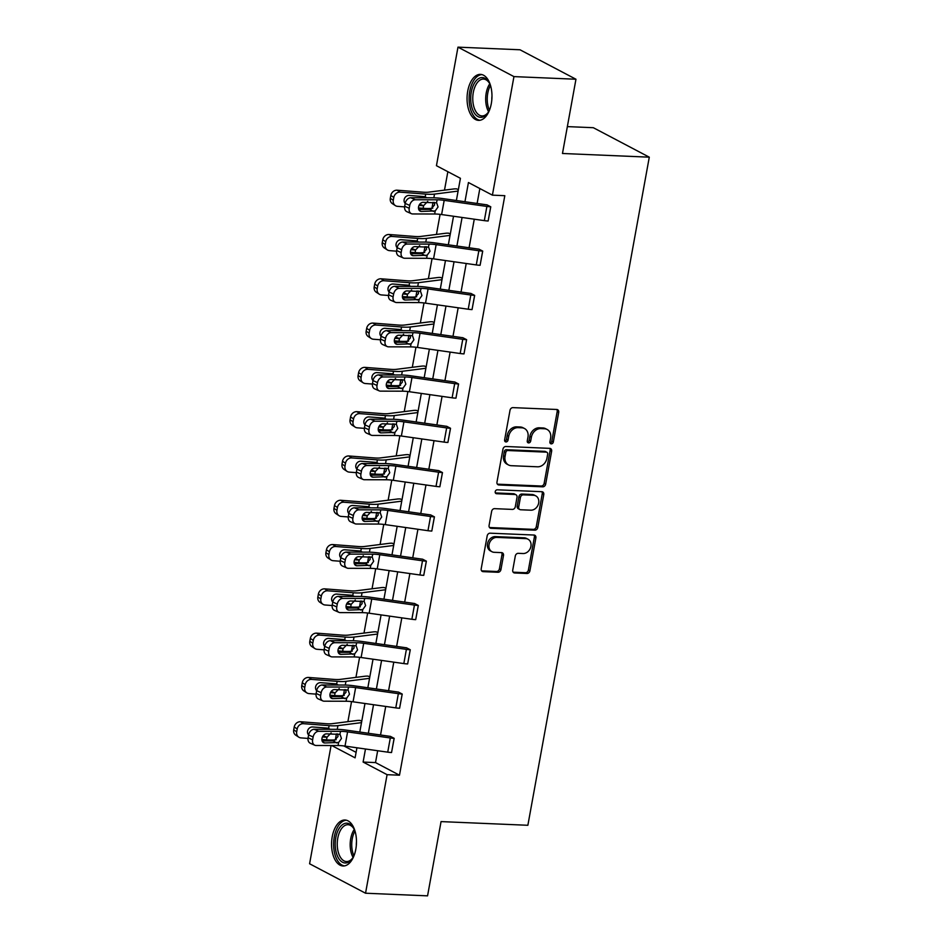 <?xml version="1.0" encoding="UTF-8"?>
<svg xmlns="http://www.w3.org/2000/svg" width="943" height="943" viewBox="0 0 943 943"><rect width="100%" height="100%" fill="white"/><g stroke="black" fill="none" stroke-linecap="round" stroke-linejoin="round"><path stroke-width="1.41" d="M551.266 443.858A2.027 1.65 117.8 0 0 553.329 441.984L558.704 412.374A2.9 2.357 117.8 0 0 556.783 409.486L512.957 407.624A2.9 2.357 117.8 0 0 510.01 410.311L504.623 439.921A2.027 1.65 117.8 0 0 508.041 440.063L508.737 436.232A9.265 7.556 117.8 0 1 518.143 427.639L521.797 427.804A9.265 7.556 117.8 0 1 524.497 428.511A9.265 7.556 117.8 0 1 527.974 437.045L527.267 440.876A2.027 1.65 117.8 0 0 530.685 441.029L531.38 437.187A9.265 7.556 117.8 0 1 540.787 428.605L544.441 428.759A9.265 7.556 117.8 0 1 547.14 429.478A9.265 7.556 117.8 0 1 550.618 438.012L549.91 441.843A2.027 1.65 117.8 0 0 551.266 443.858M550.052 443.045A2.027 1.65 117.8 0 0 551.808 441.194L557.195 411.572A2.9 2.357 117.8 0 0 556.771 409.486M504.764 441.135A2.027 1.65 117.8 0 0 506.521 439.273L507.216 435.43L508.737 436.232M527.408 442.09A2.027 1.65 117.8 0 0 529.164 440.228L529.86 436.397L531.38 437.187M332.219 836.795A23.021 12.436 92.4 0 1 344.985 820.009A23.021 12.436 92.4 0 1 355.817 849.207A23.021 12.436 92.4 0 1 343.04 865.992A23.021 12.436 92.4 0 1 332.219 836.795M467.716 91.165A23.021 12.436 92.4 0 1 480.494 74.379A23.021 12.436 92.4 0 1 491.315 103.577A23.021 12.436 92.4 0 1 478.549 120.362A23.021 12.436 92.4 0 1 467.716 91.165M512.744 570.091A2.9 2.357 117.8 0 0 514.678 572.979L526.972 573.497A2.9 2.357 117.8 0 0 529.907 570.821L535.883 537.934A2.9 2.357 117.8 0 0 533.962 535.035L490.136 533.184A2.9 2.357 117.8 0 0 487.189 535.86L481.213 568.747A2.9 2.357 117.8 0 0 483.146 571.647L497.998 572.271A2.9 2.357 117.8 0 0 500.933 569.584L503.491 555.51A2.9 2.357 117.8 0 0 501.57 552.622L494.203 552.315A7.744 6.318 117.8 0 1 491.951 551.714A7.744 6.318 117.8 0 1 489.405 543.215A7.744 6.318 117.8 0 1 496.914 537.404L525.77 538.618A7.744 6.318 117.8 0 1 528.021 539.219A7.744 6.318 117.8 0 1 530.567 547.718A7.744 6.318 117.8 0 1 523.059 553.529L518.249 553.329A2.9 2.357 117.8 0 0 515.302 556.016L512.744 570.091M456.377 200.517L460.42 178.31L436.444 165.697L457.98 47.15L519.994 49.779L575.961 79.236L562.476 153.485L649.291 157.175L527.868 825.278L441.053 821.601L427.556 895.85L365.542 893.221L309.587 863.764L331.076 745.524M575.961 79.236L513.947 76.607L492.411 195.154L468.435 182.529L464.946 201.731M377.671 750.734L375.514 762.581L399.49 775.205L504.811 195.684L492.411 195.154M399.49 775.205L387.09 774.675L365.542 893.221M542.72 486.824A2.9 2.357 117.8 0 0 545.667 484.136L551.643 451.249A2.9 2.357 117.8 0 0 549.71 448.361L505.884 446.499A2.9 2.357 117.8 0 0 502.949 449.186L496.973 482.073A2.9 2.357 117.8 0 0 498.894 484.961L542.72 486.824L541.211 486.022A2.9 2.357 117.8 0 0 544.146 483.346L550.123 450.459A2.9 2.357 117.8 0 0 549.71 448.361M543.769 494.592L537.793 527.479A2.9 2.357 117.8 0 1 534.846 530.166L491.02 528.304A2.9 2.357 117.8 0 1 489.087 525.416L491.645 511.342A2.9 2.357 117.8 0 1 494.592 508.654L512.367 509.409A2.9 2.357 117.8 0 0 515.302 506.721L517 497.385A2.9 2.357 117.8 0 0 515.078 494.497L496.572 493.708A2.027 1.65 117.8 0 1 497.279 489.806L541.836 491.704A2.9 2.357 117.8 0 1 543.769 494.592L542.249 493.79L536.272 526.677L537.793 527.479M457.98 47.15L513.947 76.607M649.291 157.175L593.324 127.706L567.356 126.61M369.797 676.968L368.147 676.131A10.326 2.157 10.3 0 0 365.165 676.202L340.058 679.408A14.758 3.077 -169.7 0 1 334.187 679.42L308.609 677.451L311.579 679.384A5.906 5.175 123.1 0 0 305.249 684.653L302.279 682.72A5.906 5.175 -56.9 0 1 308.609 677.451M385.899 588.385L384.249 587.536A10.326 2.157 10.3 0 0 381.267 587.619L356.159 590.813A14.758 3.077 -169.7 0 1 350.289 590.825L324.71 588.856L327.681 590.801A5.906 5.175 123.1 0 0 321.351 596.07L318.38 594.125A5.906 5.175 -56.9 0 1 324.71 588.856M401.989 499.79L400.339 498.953A10.326 2.157 10.3 0 0 397.368 499.024L372.261 502.218A14.758 3.077 -169.7 0 1 366.391 502.242L340.812 500.273L343.782 502.206A5.906 5.175 123.1 0 0 337.453 507.475L334.482 505.542A5.906 5.175 -56.9 0 1 340.812 500.273M418.091 411.207L416.441 410.358A10.326 2.157 10.3 0 0 413.47 410.441L388.363 413.635A14.758 3.077 -169.7 0 1 382.493 413.647L356.914 411.678L359.884 413.623A5.906 5.175 123.1 0 0 353.554 418.892L350.572 416.947A5.906 5.175 -56.9 0 1 356.914 411.678M434.193 322.612L432.542 321.775A10.326 2.157 10.3 0 0 429.56 321.846L404.464 325.04A14.758 3.077 -169.7 0 1 398.594 325.064L373.004 323.084L375.986 325.029A5.906 5.175 123.1 0 0 369.644 330.298L366.674 328.364A5.906 5.175 -56.9 0 1 373.004 323.084M450.294 234.029L448.644 233.18A10.326 2.157 10.3 0 0 445.662 233.263L420.554 236.457A14.758 3.077 -169.7 0 1 414.696 236.469L389.105 234.501L392.088 236.445A5.906 5.175 123.1 0 0 385.746 241.714L382.775 239.77A5.906 5.175 -56.9 0 1 389.105 234.501M447.854 171.697L444.495 190.132M440.098 214.356L436.444 234.43M432.047 258.653L428.393 278.727M423.996 302.951L420.354 323.025M415.946 347.248L412.303 367.31M407.895 391.534L404.252 411.608M399.844 435.831L396.201 455.905M391.793 480.128L388.151 500.203M383.754 524.426L380.1 544.5M375.703 568.723L372.049 588.786M367.652 613.009L363.998 633.083M359.601 657.306L355.947 677.38M351.55 701.604L347.896 721.678M343.912 745.948L356.1 752.361M458.345 189.732L456.695 188.883A10.326 2.157 10.3 0 0 453.713 188.965L428.605 192.16A14.758 3.077 -169.7 0 1 422.735 192.172L397.156 190.203L400.127 192.148A5.906 5.175 123.1 0 0 393.797 197.417L390.826 195.472A5.906 5.175 -56.9 0 1 397.156 190.203M442.243 278.315L440.593 277.478A10.326 2.157 10.3 0 0 437.611 277.548L412.504 280.755A14.758 3.077 -169.7 0 1 406.645 280.766L381.055 278.798L384.037 280.731A5.906 5.175 123.1 0 0 377.695 286.012L374.725 284.067A5.906 5.175 -56.9 0 1 381.055 278.798M426.142 366.91L424.491 366.061A10.326 2.157 10.3 0 0 421.509 366.143L396.414 369.338A14.758 3.077 -169.7 0 1 390.543 369.35L364.953 367.381L367.935 369.326A5.906 5.175 123.1 0 0 361.605 374.595L358.623 372.65A5.906 5.175 -56.9 0 1 364.953 367.381M410.04 455.504L408.39 454.656A10.326 2.157 10.3 0 0 405.419 454.738L380.312 457.933A14.758 3.077 -169.7 0 1 374.442 457.944L348.863 455.976L351.833 457.921A5.906 5.175 123.1 0 0 345.503 463.19L342.521 461.245A5.906 5.175 -56.9 0 1 348.863 455.976M393.95 544.087L392.288 543.239A10.326 2.157 10.3 0 0 389.318 543.321L364.21 546.516A14.758 3.077 -169.7 0 1 358.34 546.527L332.761 544.559L335.732 546.504A5.906 5.175 123.1 0 0 329.402 551.773L326.431 549.828A5.906 5.175 -56.9 0 1 332.761 544.559M377.848 632.682L376.198 631.834A10.326 2.157 10.3 0 0 373.216 631.916L348.108 635.11A14.758 3.077 -169.7 0 1 342.238 635.122L316.659 633.154L319.63 635.099A5.906 5.175 123.1 0 0 313.3 640.368L310.33 638.423A5.906 5.175 -56.9 0 1 316.659 633.154M361.747 721.265L360.096 720.417A10.326 2.157 10.3 0 0 357.114 720.499L332.007 723.694A14.758 3.077 -169.7 0 1 326.148 723.717L300.558 721.737L303.54 723.682A5.906 5.175 123.1 0 0 297.198 728.951L294.228 727.018A5.906 5.175 -56.9 0 1 300.558 721.737M340.211 745.607L338.902 745.548M331.7 745.524L355.098 757.842L356.925 747.787M365.483 749.001L363.114 762.062L387.09 774.675M462.082 217.468L456.895 246.029M454.031 261.765L448.844 290.326M445.98 306.062L440.794 334.612M437.941 350.348L432.743 378.909M429.89 394.646L424.692 423.207M421.839 438.943L416.641 467.504M413.788 483.24L408.602 511.79M405.738 527.526L400.551 556.087M397.687 571.823L392.5 600.385M389.636 616.121L384.449 644.682M381.585 660.418L376.398 688.979M373.534 704.716L368.348 733.265M359.79 732.051L364.976 703.49M367.841 687.753L373.027 659.192M375.88 643.456L381.078 614.907M383.931 599.17L389.129 570.609M391.982 554.873L397.18 526.312M400.032 510.576L405.219 482.014M408.083 466.278L413.27 437.729M416.134 421.993L421.321 393.431M424.185 377.695L429.371 349.134M432.236 333.398L437.422 304.837M440.287 289.1L445.473 260.551M448.338 244.815L453.524 216.253M375.514 762.581L363.114 762.062M479.846 188.541L477.123 203.464M474.27 219.2L469.084 247.761M466.219 263.498L461.033 292.059M458.168 307.795L452.982 336.345M450.117 352.081L444.931 380.642M442.067 396.378L436.88 424.939M434.016 440.676L428.829 469.237M425.965 484.973L420.778 513.522M417.926 529.259L412.728 557.82M409.875 573.556L404.677 602.117M401.824 617.854L396.626 646.415M393.773 662.151L388.587 690.7M385.722 706.437L380.536 734.998M314.773 745.206L310.247 743.202A5.906 4.373 -66.1 0 1 308.09 737.791L308.609 734.951A5.906 4.373 -66.1 0 1 314.184 729.281L336.109 729.328A22.125 4.621 10.3 0 1 346.541 730.165L389.259 736.235A2.947 0.613 -169.7 0 0 390.343 736.342L394.174 738.334L391.545 752.538A10.326 2.157 -169.7 0 1 387.726 752.16L345.008 746.09A14.758 3.077 10.3 0 0 338.054 745.536L316.129 745.489A5.906 4.373 113.9 0 1 314.773 745.206A5.906 4.373 113.9 0 1 312.616 739.807L313.135 736.966L308.609 734.951A4.727 4.137 -56.9 0 1 307.548 731.19A4.727 4.137 -56.9 0 1 312.616 726.97L327.858 728.149L330.298 729.316M322.824 700.908L318.286 698.904A5.906 4.373 -66.1 0 1 316.141 693.506L316.659 690.665A5.906 4.373 -66.1 0 1 322.235 684.995L344.148 685.031A22.125 4.621 10.3 0 1 354.592 685.879L397.298 691.95A2.947 0.613 -169.7 0 0 398.394 692.056L402.225 694.048L399.596 708.24A10.326 2.157 -169.7 0 1 395.777 707.875L353.059 701.804A14.758 3.077 10.3 0 0 346.105 701.238L324.18 701.191A5.906 4.373 113.9 0 1 322.824 700.908A5.906 4.373 113.9 0 1 320.667 695.51L321.186 692.669L316.659 690.665A4.727 4.137 -56.9 0 1 315.599 686.893A4.727 4.137 -56.9 0 1 320.667 682.673L335.897 683.852L338.348 685.019M330.875 656.623L326.337 654.607A5.906 4.373 -66.1 0 1 324.192 649.208L324.71 646.368A5.906 4.373 -66.1 0 1 330.286 640.698L352.199 640.745A22.125 4.621 10.3 0 1 362.642 641.582L405.349 647.652A2.947 0.613 -169.7 0 0 406.445 647.758L410.276 649.751L407.647 663.943A10.326 2.157 -169.7 0 1 403.828 663.577L361.11 657.507A14.758 3.077 10.3 0 0 354.155 656.941L332.231 656.906A5.906 4.373 113.9 0 1 330.875 656.623A5.906 4.373 113.9 0 1 328.718 651.212L329.237 648.371L324.71 646.368A4.727 4.137 -56.9 0 1 323.649 642.596A4.727 4.137 -56.9 0 1 328.718 638.387L343.947 639.554L346.399 640.733M332.761 602.07A5.906 4.373 -66.1 0 1 338.325 596.4L360.25 596.447A22.125 4.621 10.3 0 1 370.693 597.284L413.399 603.355A2.947 0.613 -169.7 0 0 414.496 603.461L418.327 605.453L415.698 619.645A10.326 2.157 -169.7 0 1 411.867 619.28L369.161 613.209A14.758 3.077 10.3 0 0 362.206 612.655L340.282 612.608A5.906 4.373 113.9 0 1 338.914 612.325A5.906 4.373 113.9 0 1 336.769 606.915L337.288 604.074L332.761 602.07L332.242 604.911L336.769 606.915M346.965 568.028L342.439 566.024A5.906 4.373 -66.1 0 1 340.293 560.614L340.8 557.773A5.906 4.373 -66.1 0 1 346.376 552.103L368.3 552.15A22.125 4.621 10.3 0 1 378.744 552.987L421.45 559.058A2.947 0.613 -169.7 0 0 422.547 559.164L426.377 561.156L423.749 575.36A10.326 2.157 -169.7 0 1 419.918 574.982L377.212 568.912A14.758 3.077 10.3 0 0 370.245 568.358L348.332 568.311A5.906 4.373 113.9 0 1 346.965 568.028A5.906 4.373 113.9 0 1 344.82 562.629L345.338 559.788L340.8 557.773A4.727 4.137 -56.9 0 1 339.739 554.012A4.727 4.137 -56.9 0 1 344.808 549.793L360.049 550.971L362.501 552.138M348.851 513.487A5.906 4.373 -66.1 0 1 354.427 507.817L376.351 507.853A22.125 4.621 10.3 0 1 386.795 508.69L429.501 514.772A2.947 0.613 -169.7 0 0 430.597 514.866L434.428 516.858L431.8 531.062A10.326 2.157 -169.7 0 1 427.969 530.697L385.263 524.614A14.758 3.077 10.3 0 0 378.296 524.06L356.383 524.013A5.906 4.373 113.9 0 1 355.016 523.73A5.906 4.373 113.9 0 1 352.871 518.332L353.389 515.491L348.851 513.487L348.344 516.328L352.871 518.332M363.067 479.445L358.54 477.429A5.906 4.373 -66.1 0 1 356.383 472.03L356.902 469.19A5.906 4.373 -66.1 0 1 362.477 463.52L384.402 463.567A22.125 4.621 10.3 0 1 394.834 464.404L437.552 470.474A2.947 0.613 -169.7 0 0 438.648 470.581L442.479 472.573L439.851 486.765A10.326 2.157 -169.7 0 1 436.02 486.399L393.314 480.329A14.758 3.077 10.3 0 0 386.347 479.763L364.422 479.728A5.906 4.373 113.9 0 1 363.067 479.445A5.906 4.373 113.9 0 1 360.921 474.034L361.428 471.194L356.902 469.19A4.727 4.137 -56.9 0 1 355.841 465.418A4.727 4.137 -56.9 0 1 360.91 461.21L376.151 462.376L378.603 463.555M364.953 424.892A5.906 4.373 -66.1 0 1 370.528 419.222L392.453 419.27A22.125 4.621 10.3 0 1 402.885 420.106L445.603 426.177A2.947 0.613 -169.7 0 0 446.699 426.283L450.53 428.275L447.901 442.467A10.326 2.157 -169.7 0 1 444.07 442.102L401.364 436.031A14.758 3.077 10.3 0 0 394.398 435.477L372.473 435.43A5.906 4.373 113.9 0 1 371.118 435.147A5.906 4.373 113.9 0 1 368.972 429.737L369.479 426.896L364.953 424.892L364.434 427.733L368.972 429.737M379.169 390.85L374.642 388.846A5.906 4.373 -66.1 0 1 372.485 383.436L373.004 380.595A5.906 4.373 -66.1 0 1 378.579 374.925L400.504 374.972A22.125 4.621 10.3 0 1 410.936 375.809L453.654 381.88A2.947 0.613 -169.7 0 0 454.75 381.986L458.581 383.978L455.94 398.17A10.326 2.157 -169.7 0 1 452.121 397.805L409.403 391.734A14.758 3.077 10.3 0 0 402.449 391.18L380.524 391.133A5.906 4.373 113.9 0 1 379.169 390.85A5.906 4.373 113.9 0 1 377.011 385.451L377.53 382.61L373.004 380.595A4.727 4.137 -56.9 0 1 371.943 376.835A4.727 4.137 -56.9 0 1 377.011 372.615L392.253 373.793L394.704 374.96M387.219 346.553L382.693 344.549A5.906 4.373 -66.1 0 1 380.536 339.138L381.055 336.309A5.906 4.373 -66.1 0 1 386.63 330.639L408.555 330.675A22.125 4.621 10.3 0 1 418.987 331.512L461.705 337.582A2.947 0.613 -169.7 0 0 462.789 337.688L466.62 339.68L463.991 353.884A10.326 2.157 -169.7 0 1 460.172 353.519L417.454 347.437A14.758 3.077 10.3 0 0 410.5 346.883L388.575 346.835A5.906 4.373 113.9 0 1 387.219 346.553A5.906 4.373 113.9 0 1 385.062 341.154L385.581 338.313L381.055 336.309A4.727 4.137 -56.9 0 1 379.994 332.537A4.727 4.137 -56.9 0 1 385.062 328.317L400.304 329.496L402.744 330.663M395.27 302.255L390.744 300.251A5.906 4.373 -66.1 0 1 388.587 294.853L389.105 292.012A5.906 4.373 -66.1 0 1 394.681 286.342L416.606 286.389A22.125 4.621 10.3 0 1 427.038 287.226L469.755 293.297A2.947 0.613 -169.7 0 0 470.84 293.403L474.671 295.395L472.042 309.587A10.326 2.157 -169.7 0 1 468.223 309.221L425.505 303.151A14.758 3.077 10.3 0 0 418.551 302.585L396.626 302.55A5.906 4.373 113.9 0 1 395.27 302.255A5.906 4.373 113.9 0 1 393.113 296.856L393.632 294.016L389.105 292.012A4.727 4.137 -56.9 0 1 388.044 288.24A4.727 4.137 -56.9 0 1 393.113 284.032L408.354 285.199L410.794 286.377M397.156 247.714A5.906 4.373 -66.1 0 1 402.732 242.045L424.645 242.092A22.125 4.621 10.3 0 1 435.088 242.929L477.806 248.999A2.947 0.613 -169.7 0 0 478.891 249.105L482.722 251.097L480.093 265.289A10.326 2.157 -169.7 0 1 476.274 264.924L433.556 258.853A14.758 3.077 10.3 0 0 426.601 258.288L404.677 258.252A5.906 4.373 113.9 0 1 403.321 257.969A5.906 4.373 113.9 0 1 401.164 252.559L401.683 249.718L397.156 247.714L396.638 250.555L401.164 252.559M405.207 203.417A5.906 4.373 -66.1 0 1 410.783 197.747L432.696 197.794A22.125 4.621 10.3 0 1 443.139 198.631L485.845 204.702A2.947 0.613 -169.7 0 0 486.942 204.808L490.773 206.8L488.144 220.992A10.326 2.157 -169.7 0 1 484.325 220.627L441.607 214.556A14.758 3.077 10.3 0 0 434.652 214.002L412.728 213.955A5.906 4.373 113.9 0 1 411.372 213.672A5.906 4.373 113.9 0 1 409.215 208.262L409.733 205.433L405.207 203.417L404.688 206.258L409.215 208.262M547.14 429.478L545.62 428.676A9.265 7.556 117.8 0 0 542.932 427.957L544.441 428.759M529.86 436.397A9.265 7.556 117.8 0 1 539.278 427.804L542.932 427.957M524.497 428.511L522.976 427.721A9.265 7.556 117.8 0 0 520.288 427.002L521.797 427.804M507.216 435.43A9.265 7.556 117.8 0 1 516.634 426.849L520.288 427.002M498.894 484.961L497.397 484.172L541.211 486.022M547.671 454.172A2.027 1.65 117.8 0 0 546.327 452.145L507.853 450.518A2.027 1.65 117.8 0 0 505.802 452.392L505.059 456.436A9.265 7.556 117.8 0 0 508.536 464.97A9.265 7.556 117.8 0 0 511.236 465.689L537.534 466.797A9.265 7.556 117.8 0 0 546.94 458.215L547.671 454.172M546.916 452.31L545.408 451.508A2.027 1.65 117.8 0 0 544.806 451.355L546.327 452.145M508.536 464.97L507.028 464.18A9.265 7.556 117.8 0 1 503.55 455.646L504.281 451.603A2.027 1.65 117.8 0 1 506.344 449.717L544.806 451.355M491.02 528.304L489.511 527.514L533.337 529.365A2.9 2.357 117.8 0 0 536.272 526.677M515.915 494.721L514.406 493.92A2.9 2.357 117.8 0 0 513.558 493.696L495.37 492.93M530.803 510.187A7.744 6.318 117.8 0 0 538.323 504.375A7.744 6.318 117.8 0 0 535.777 495.877A7.744 6.318 117.8 0 0 533.514 495.275L523.353 494.851A2.9 2.357 117.8 0 0 520.406 497.527L518.721 506.874A2.9 2.357 117.8 0 0 520.642 509.762L530.803 510.187M535.777 495.877L534.257 495.087A7.744 6.318 117.8 0 0 532.005 494.486L533.514 495.275M519.805 509.538L518.285 508.737A2.9 2.357 117.8 0 1 517.2 506.073L518.898 496.737A2.9 2.357 117.8 0 1 521.844 494.049L532.005 494.486M542.249 493.79A2.9 2.357 117.8 0 0 541.836 491.704M528.021 539.219L526.5 538.429A7.744 6.318 117.8 0 0 524.249 537.828L525.77 538.618M491.951 551.714L490.431 550.912A7.744 6.318 117.8 0 1 487.885 542.425A7.744 6.318 117.8 0 1 495.393 536.602L524.249 537.828M483.146 571.647L481.637 570.845L496.489 571.482A2.9 2.357 117.8 0 0 499.425 568.794L501.982 554.72A2.9 2.357 117.8 0 0 501.558 552.622M514.678 572.979L513.169 572.189L525.463 572.707A2.9 2.357 117.8 0 0 528.398 570.02L534.375 537.133A2.9 2.357 117.8 0 0 533.95 535.035M458.098 191.087L434.523 194.093A22.125 4.621 -169.7 0 1 425.717 194.117L400.127 192.148M432.778 208.191L431.941 208.297A22.125 4.621 -169.7 0 1 423.136 208.309L418.468 207.955M404.606 206.882L397.557 206.34A5.906 5.175 123.1 0 1 395.353 205.609L392.382 203.664A5.906 5.175 -56.9 0 1 390.308 198.313L390.826 195.472M405.195 203.44A4.727 4.137 -56.9 0 1 404.146 199.657A4.727 4.137 -56.9 0 1 409.215 195.437L424.444 196.615L426.896 197.782M427.745 201.389L423.607 205.68L419.741 204.195M390.308 198.313L393.278 200.258L393.797 197.417M393.278 200.258A5.906 5.175 123.1 0 0 395.353 205.609M419.022 205.409L422.794 205.692M404.571 202.58A4.727 4.137 123.1 0 0 404.582 202.58L405.278 203.04M405.384 202.639L404.582 202.58M420.46 203.417L421.969 202.509M490.773 206.8L490.725 206.8A10.326 2.157 -169.7 0 1 486.894 206.434L444.188 200.364A14.758 3.077 10.3 0 0 437.234 199.798L415.309 199.763A5.906 4.373 113.9 0 0 409.733 205.433M418.716 209.417L430.597 209.358L434.57 204.985L434.322 202.356M411.372 213.672L406.834 211.668A5.906 4.373 -66.1 0 1 404.688 206.258M435.206 210.937L421.368 211.421A4.727 3.501 -66.1 0 1 420.283 211.185A4.727 3.501 -66.1 0 1 418.562 206.871A4.727 3.501 -66.1 0 1 423.018 202.332L436.668 202.863L438.047 206.965L435.206 210.937L434.652 214.002M436.432 202.71L437.234 199.798M450.047 235.385L426.472 238.39A22.125 4.621 -169.7 0 1 417.666 238.414L392.088 236.445M424.727 252.476L423.89 252.583A22.125 4.621 -169.7 0 1 415.085 252.606L410.417 252.252M396.555 251.18L389.506 250.638A5.906 5.175 123.1 0 1 387.314 249.907L384.331 247.962A5.906 5.175 -56.9 0 1 382.257 242.61L382.775 239.77M397.144 247.738A4.727 4.137 -56.9 0 1 396.095 243.942A4.727 4.137 -56.9 0 1 401.164 239.734L416.393 240.901L418.845 242.08M419.694 245.687L415.568 249.978L411.69 248.492M382.257 242.61L385.227 244.555L385.746 241.714M385.227 244.555A5.906 5.175 123.1 0 0 387.314 249.907M410.971 249.695L414.743 249.989M397.333 246.936L396.531 246.877A4.727 4.137 123.1 0 0 396.531 246.877L397.227 247.337M412.409 247.703L413.918 246.807M441.996 279.682L418.421 282.688A22.125 4.621 -169.7 0 1 409.616 282.711L384.037 280.731M416.676 296.774L415.839 296.88A22.125 4.621 -169.7 0 1 407.034 296.904L402.366 296.538M388.504 295.477L381.455 294.935A5.906 5.175 123.1 0 1 379.263 294.192L376.281 292.259A5.906 5.175 -56.9 0 1 374.206 286.908L374.725 284.067M411.643 289.984L407.517 294.263L403.639 292.79M374.206 286.908L377.188 288.841L377.695 286.012M377.188 288.841A5.906 5.175 123.1 0 0 379.263 294.192M402.92 293.992L406.692 294.287M389.282 291.234L388.481 291.175A4.727 4.137 123.1 0 0 388.481 291.175L389.188 291.623M404.358 292L405.867 291.104M480.093 265.289L482.675 251.097A10.326 2.157 -169.7 0 1 478.855 250.732L436.137 244.65A14.758 3.077 10.3 0 0 429.183 244.096L407.258 244.048A5.906 4.373 113.9 0 0 401.683 249.718M410.676 253.702L422.547 253.655L426.519 249.282L426.271 246.642M403.321 257.969L398.783 255.954A5.906 4.373 -66.1 0 1 396.638 250.555M427.155 255.235L413.317 255.706A4.727 3.501 -66.1 0 1 412.232 255.482A4.727 3.501 -66.1 0 1 410.511 251.156A4.727 3.501 -66.1 0 1 414.967 246.63L428.629 247.16L429.996 251.262L427.155 255.235L426.601 258.288M428.381 247.007L429.183 244.096M474.671 295.395L474.624 295.383A10.326 2.157 -169.7 0 1 470.805 295.018L428.087 288.947A14.758 3.077 10.3 0 0 421.132 288.393L399.207 288.346A5.906 4.373 113.9 0 0 393.632 294.016M402.626 298L414.496 297.941L418.48 293.579L418.221 290.939M419.105 299.532L405.266 300.004A4.727 3.501 -66.1 0 1 404.182 299.78A4.727 3.501 -66.1 0 1 402.461 295.454A4.727 3.501 -66.1 0 1 406.916 290.916L420.578 291.446L421.945 295.56L419.105 299.532L418.551 302.585M420.33 291.293L421.132 288.393M489.794 109.317A19.921 10.762 92.4 0 1 487.767 112.995A19.921 10.762 92.4 0 1 483.594 116.743A19.921 10.762 92.4 0 1 470.922 102.386A19.921 10.762 92.4 0 1 479.409 78.175A19.921 10.762 92.4 0 1 489.052 82.501A19.921 10.762 92.4 0 1 490.773 86.332M489.393 83.102A18.447 9.972 -87.6 0 0 483.523 79.082A18.447 9.972 -87.6 0 0 480.812 79.648A18.447 9.972 -87.6 0 0 472.773 99.593A18.447 9.972 -87.6 0 0 481.967 115.93A18.447 9.972 -87.6 0 0 484.678 115.364A18.447 9.972 -87.6 0 0 488.156 112.429M481.979 74.603A22.868 12.353 -87.6 0 0 479.103 75.31A22.868 12.353 -87.6 0 0 469.131 99.593A22.868 12.353 -87.6 0 0 480.034 120.268M491.822 99.758A14.522 7.85 92.4 0 1 491.987 96.033M354.297 854.947A19.921 10.762 92.4 0 1 352.258 858.625A19.921 10.762 92.4 0 1 348.085 862.374A19.921 10.762 92.4 0 1 335.413 848.016A19.921 10.762 92.4 0 1 343.912 823.793A19.921 10.762 92.4 0 1 353.554 828.119A19.921 10.762 92.4 0 1 355.263 831.962M353.896 828.732A18.447 9.972 -87.6 0 0 348.026 824.712A18.447 9.972 -87.6 0 0 345.303 825.278A18.447 9.972 -87.6 0 0 337.264 845.223A18.447 9.972 -87.6 0 0 346.458 861.56A18.447 9.972 -87.6 0 0 349.169 860.994A18.447 9.972 -87.6 0 0 352.647 858.047M346.47 820.233A22.868 12.353 -87.6 0 0 343.606 820.94A22.868 12.353 -87.6 0 0 333.622 845.223A22.868 12.353 -87.6 0 0 344.537 865.886M356.324 845.388A14.522 7.85 92.4 0 1 356.478 841.663M433.945 323.979L410.37 326.973A22.125 4.621 -169.7 0 1 401.565 326.997L375.986 325.029M408.625 341.071L407.789 341.177A22.125 4.621 -169.7 0 1 398.983 341.201L394.315 340.836M380.453 339.775L373.404 339.232A5.906 5.175 123.1 0 1 371.212 338.49L368.23 336.545A5.906 5.175 -56.9 0 1 366.155 331.193L366.674 328.364M403.592 334.282L399.467 338.561L395.589 337.075M366.155 331.193L369.137 333.138L369.644 330.298M369.137 333.138A5.906 5.175 123.1 0 0 371.212 338.49M394.869 338.289L398.653 338.584M381.243 335.531L380.43 335.46A4.727 4.137 123.1 0 0 380.43 335.46L381.137 335.92M396.308 336.297L397.816 335.39M466.62 339.68L466.573 339.68A10.326 2.157 -169.7 0 1 462.754 339.315L420.036 333.244A14.758 3.077 10.3 0 0 413.081 332.69L391.156 332.643A5.906 4.373 113.9 0 0 385.581 338.313M394.575 342.297L406.445 342.238L410.429 337.877L410.17 335.236M411.054 343.83L397.215 344.301A4.727 3.501 -66.1 0 1 396.131 344.077A4.727 3.501 -66.1 0 1 394.41 339.751A4.727 3.501 -66.1 0 1 398.865 335.213L412.527 335.743L413.894 339.845L411.054 343.83L410.5 346.883M412.28 335.59L413.081 332.69M425.894 368.277L402.319 371.271A22.125 4.621 -169.7 0 1 393.514 371.294L367.935 369.326M400.575 385.369L399.738 385.475A22.125 4.621 -169.7 0 1 390.932 385.498L386.265 385.133M372.402 384.06L365.354 383.518A5.906 5.175 123.1 0 1 363.161 382.787L360.179 380.842A5.906 5.175 -56.9 0 1 358.104 375.491L358.623 372.65M395.541 378.567L391.416 382.858L387.538 381.373M358.104 375.491L361.086 377.436L361.605 374.595M361.086 377.436A5.906 5.175 123.1 0 0 363.161 382.787M386.819 382.587L390.602 382.882M373.192 379.817L372.391 379.758A4.727 4.137 123.1 0 0 372.391 379.758L373.086 380.218M388.257 380.595L389.765 379.687M458.581 383.978L458.522 383.978A10.326 2.157 -169.7 0 1 454.703 383.612L411.985 377.542A14.758 3.077 10.3 0 0 405.03 376.976L383.106 376.941A5.906 4.373 113.9 0 0 377.53 382.61M386.524 386.595L398.394 386.536L402.378 382.174L402.119 379.534M403.003 388.115L389.164 388.599A4.727 3.501 -66.1 0 1 388.08 388.363A4.727 3.501 -66.1 0 1 386.359 384.049A4.727 3.501 -66.1 0 1 390.815 379.51L404.476 380.041L405.855 384.143L403.003 388.115L402.449 391.18M404.241 379.888L405.03 376.976M417.843 412.562L394.268 415.568A22.125 4.621 -169.7 0 1 385.463 415.592L359.884 413.623M392.524 429.654L391.687 429.76A22.125 4.621 -169.7 0 1 382.882 429.784L378.214 429.43M364.352 428.358L357.303 427.816A5.906 5.175 123.1 0 1 355.11 427.085L352.14 425.14A5.906 5.175 -56.9 0 1 350.065 419.788L350.572 416.947M364.953 424.916A4.727 4.137 -56.9 0 1 363.892 421.132A4.727 4.137 -56.9 0 1 368.961 416.912L384.202 418.079L386.654 419.258M387.49 422.865L383.365 427.155L379.487 425.67M350.065 419.788L353.036 421.733L353.554 418.892M353.036 421.733A5.906 5.175 123.1 0 0 355.11 427.085M378.768 426.884L382.552 427.167M364.316 424.055A4.727 4.137 123.1 0 0 364.34 424.055L365.035 424.515M365.141 424.114L364.34 424.055M380.218 424.892L381.715 423.985M450.53 428.275L450.471 428.275A10.326 2.157 -169.7 0 1 446.652 427.91L403.934 421.839A14.758 3.077 10.3 0 0 396.979 421.273L375.055 421.226A5.906 4.373 113.9 0 0 369.479 426.896M378.473 430.88L390.355 430.833L394.327 426.46L394.068 423.831M371.118 435.147L366.591 433.132A5.906 4.373 -66.1 0 1 364.434 427.733M394.952 432.413L381.113 432.884A4.727 3.501 -66.1 0 1 380.029 432.66A4.727 3.501 -66.1 0 1 378.308 428.334A4.727 3.501 -66.1 0 1 382.775 423.808L396.425 424.338L397.805 428.44L394.952 432.413L394.398 435.477M396.19 424.185L396.979 421.273M409.792 456.86L386.217 459.866A22.125 4.621 -169.7 0 1 377.412 459.889L351.833 457.921M384.473 473.952L383.636 474.058A22.125 4.621 -169.7 0 1 374.831 474.081L370.175 473.728M356.301 472.655L349.252 472.113A5.906 5.175 123.1 0 1 347.059 471.37L344.089 469.437A5.906 5.175 -56.9 0 1 342.014 464.086L342.521 461.245M379.44 467.162L375.314 471.453L371.436 469.968M342.014 464.086L344.985 466.031L345.503 463.19M344.985 466.031A5.906 5.175 123.1 0 0 347.059 471.37M370.717 471.17L374.501 471.465M357.091 468.412L356.289 468.353A4.727 4.137 123.1 0 0 356.289 468.353L356.984 468.801M372.167 469.178L373.664 468.282M442.479 472.573L442.432 472.573A10.326 2.157 -169.7 0 1 438.601 472.195L395.883 466.125A14.758 3.077 10.3 0 0 388.929 465.571L367.004 465.524A5.906 4.373 113.9 0 0 361.428 471.194M370.422 475.178L382.304 475.119L386.276 470.757L386.017 468.117M386.901 476.71L373.074 477.182A4.727 3.501 -66.1 0 1 371.978 476.958A4.727 3.501 -66.1 0 1 370.257 472.632A4.727 3.501 -66.1 0 1 374.725 468.093L388.375 468.624L389.754 472.738L386.901 476.71L386.347 479.763M388.139 468.471L388.929 465.571M401.742 501.157L378.167 504.163A22.125 4.621 -169.7 0 1 369.361 504.175L343.782 502.206M376.422 518.249L375.585 518.355A22.125 4.621 -169.7 0 1 366.792 518.379L362.124 518.013M348.25 516.953L341.201 516.41A5.906 5.175 123.1 0 1 339.009 515.668L336.038 513.723A5.906 5.175 -56.9 0 1 333.963 508.383L334.482 505.542M348.851 513.499A4.727 4.137 -56.9 0 1 347.79 509.715A4.727 4.137 -56.9 0 1 352.859 505.495L368.1 506.674L370.552 507.841M371.389 511.46L367.263 515.738L363.385 514.265M333.963 508.383L336.934 510.316L337.453 507.475M336.934 510.316A5.906 5.175 123.1 0 0 339.009 515.668M362.666 515.467L366.45 515.762M348.215 512.638A4.727 4.137 123.1 0 0 348.238 512.65L348.934 513.098M349.04 512.709L348.238 512.65M364.116 513.475L365.613 512.568M434.428 516.858L434.381 516.858A10.326 2.157 -169.7 0 1 430.55 516.493L387.844 510.422A14.758 3.077 10.3 0 0 380.878 509.868L358.953 509.821A5.906 4.373 113.9 0 0 353.389 515.491M362.371 519.475L374.253 519.416L378.226 515.055L377.966 512.414M355.016 523.73L350.49 521.727A5.906 4.373 -66.1 0 1 348.344 516.328M378.862 521.007L365.024 521.479A4.727 3.501 -66.1 0 1 363.927 521.255A4.727 3.501 -66.1 0 1 362.206 516.929A4.727 3.501 -66.1 0 1 366.674 512.391L380.324 512.921L381.703 517.023L378.862 521.007L378.296 524.06M380.088 512.768L380.878 509.868M393.702 545.455L370.116 548.449A22.125 4.621 -169.7 0 1 361.322 548.472L335.732 546.504M368.371 562.547L367.534 562.653A22.125 4.621 -169.7 0 1 358.741 562.676L354.073 562.311M340.199 561.25L333.15 560.696A5.906 5.175 123.1 0 1 330.958 559.965L327.987 558.02A5.906 5.175 -56.9 0 1 325.913 552.669L326.431 549.828M363.338 555.745L359.212 560.036L355.346 558.551M325.913 552.669L328.883 554.614L329.402 551.773M328.883 554.614A5.906 5.175 123.1 0 0 330.958 559.965M354.615 559.765L358.399 560.059M340.989 557.007L340.187 556.936A4.727 4.137 123.1 0 0 340.187 556.936L340.883 557.396M356.065 557.773L357.562 556.865M423.749 575.36L426.33 561.156A10.326 2.157 -169.7 0 1 422.499 560.79L379.793 554.72A14.758 3.077 10.3 0 0 372.827 554.154L350.914 554.119A5.906 4.373 113.9 0 0 345.338 559.788M354.32 563.773L366.202 563.714L370.175 559.352L369.927 556.712M370.811 565.293L356.973 565.776A4.727 3.501 -66.1 0 1 355.876 565.541A4.727 3.501 -66.1 0 1 354.167 561.226A4.727 3.501 -66.1 0 1 358.623 556.688L372.273 557.219L373.652 561.321L370.811 565.293L370.245 568.358M372.037 557.065L372.827 554.154M385.652 589.74L362.065 592.746A22.125 4.621 -169.7 0 1 353.271 592.77L327.681 590.801M360.32 606.832L359.495 606.938A22.125 4.621 -169.7 0 1 350.69 606.962L346.022 606.608M332.148 605.536L325.099 604.993A5.906 5.175 123.1 0 1 322.907 604.263L319.936 602.318A5.906 5.175 -56.9 0 1 317.862 596.966L318.38 594.125M332.749 602.094A4.727 4.137 -56.9 0 1 331.7 598.31A4.727 4.137 -56.9 0 1 336.757 594.09L351.998 595.269L354.45 596.436M355.299 600.043L351.161 604.333L347.295 602.848M317.862 596.966L320.832 598.911L321.351 596.07M320.832 598.911A5.906 5.175 123.1 0 0 322.907 604.263M346.564 604.062L350.348 604.345M332.938 601.292L332.136 601.233A4.727 4.137 123.1 0 0 332.136 601.233L332.832 601.693M348.014 602.07L349.511 601.163M377.601 634.038L354.026 637.044A22.125 4.621 -169.7 0 1 345.221 637.067L319.63 635.099M352.269 651.13L351.444 651.236A22.125 4.621 -169.7 0 1 342.639 651.259L337.971 650.906M324.109 649.833L317.06 649.291A5.906 5.175 123.1 0 1 314.856 648.548L311.885 646.615A5.906 5.175 -56.9 0 1 309.811 641.264L310.33 638.423M347.248 644.34L343.111 648.631L339.244 647.146M309.811 641.264L312.781 643.209L313.3 640.368M312.781 643.209A5.906 5.175 123.1 0 0 314.856 648.548M338.525 648.348L342.297 648.643M324.887 645.59L324.086 645.531A4.727 4.137 123.1 0 0 324.086 645.531L324.781 645.99M339.963 646.356L341.472 645.46M369.55 678.335L345.975 681.341A22.125 4.621 -169.7 0 1 337.17 681.365L311.579 679.384M344.23 695.427L343.393 695.533A22.125 4.621 -169.7 0 1 334.588 695.557L329.92 695.191M316.058 694.131L309.009 693.588A5.906 5.175 123.1 0 1 306.805 692.846L303.835 690.913A5.906 5.175 -56.9 0 1 301.76 685.561L302.279 682.72M339.197 688.638L335.071 692.916L331.193 691.443M301.76 685.561L304.73 687.494L305.249 684.653M304.73 687.494A5.906 5.175 123.1 0 0 306.805 692.846M330.474 692.645L334.246 692.94M316.836 689.887L316.035 689.828A4.727 4.137 123.1 0 0 316.035 689.828L316.73 690.276M331.912 690.653L333.421 689.757M418.327 605.453L418.279 605.453A10.326 2.157 -169.7 0 1 414.449 605.088L371.742 599.017A14.758 3.077 10.3 0 0 364.776 598.451L342.863 598.404A5.906 4.373 113.9 0 0 337.288 604.074M346.27 608.07L358.151 608.011L362.124 603.638L361.876 601.009M338.914 612.325L334.388 610.321A5.906 4.373 -66.1 0 1 332.242 604.911M362.76 609.591L348.922 610.074A4.727 3.501 -66.1 0 1 347.837 609.838A4.727 3.501 -66.1 0 1 346.116 605.512A4.727 3.501 -66.1 0 1 350.572 600.986L364.222 601.516L365.601 605.618L362.76 609.591L362.206 612.655M363.986 601.363L364.776 598.451M410.276 649.751L410.229 649.751A10.326 2.157 -169.7 0 1 406.398 649.373L363.692 643.303A14.758 3.077 10.3 0 0 356.737 642.749L334.812 642.702A5.906 4.373 113.9 0 0 329.237 648.371M338.219 652.356L350.101 652.308L354.073 647.935L353.825 645.295M354.709 653.888L340.871 654.359A4.727 3.501 -66.1 0 1 339.786 654.136A4.727 3.501 -66.1 0 1 338.065 649.81A4.727 3.501 -66.1 0 1 342.521 645.271L356.171 645.802L357.55 649.916L354.709 653.888L354.155 656.941M355.935 645.649L356.737 642.749M402.225 694.048L402.178 694.036A10.326 2.157 -169.7 0 1 398.359 693.671L355.641 687.6A14.758 3.077 10.3 0 0 348.686 687.046L326.761 686.999A5.906 4.373 113.9 0 0 321.186 692.669M330.168 696.653L342.05 696.594L346.022 692.233L345.775 689.592M346.659 698.185L332.82 698.657A4.727 3.501 -66.1 0 1 331.736 698.433A4.727 3.501 -66.1 0 1 330.015 694.107A4.727 3.501 -66.1 0 1 334.47 689.569L348.132 690.099L349.499 694.201L346.659 698.185L346.105 701.238M347.884 689.946L348.686 687.046M361.499 722.633L337.924 725.627A22.125 4.621 -169.7 0 1 329.119 725.65L303.54 723.682M336.179 739.725L335.343 739.831A22.125 4.621 -169.7 0 1 326.537 739.854L321.869 739.489M308.007 738.428L300.958 737.886A5.906 5.175 123.1 0 1 298.766 737.143L295.784 735.198A5.906 5.175 -56.9 0 1 293.709 729.847L294.228 727.018M331.146 732.935L327.021 737.214L323.143 735.729M293.709 729.847L296.691 731.792L297.198 728.951M296.691 731.792A5.906 5.175 123.1 0 0 298.766 737.143M322.423 736.943L326.195 737.237M307.972 734.114A4.727 4.137 123.1 0 0 307.984 734.114L308.691 734.573M308.785 734.184L307.984 734.114M323.862 734.951L325.37 734.043M394.174 738.334L394.127 738.334A10.326 2.157 -169.7 0 1 390.308 737.968L347.59 731.898A14.758 3.077 10.3 0 0 340.635 731.344L318.71 731.296A5.906 4.373 113.9 0 0 313.135 736.966M322.129 740.95L333.999 740.892L337.983 736.53L337.724 733.89M338.608 742.471L324.769 742.954A4.727 3.501 -66.1 0 1 323.685 742.73A4.727 3.501 -66.1 0 1 321.964 738.404A4.727 3.501 -66.1 0 1 326.419 733.866L340.081 734.397L341.449 738.499L338.608 742.471L338.054 745.536M339.834 734.243L340.635 731.344M551.808 441.194L553.329 441.984M506.521 439.273L508.041 440.063M529.164 440.228L530.685 441.029M539.278 427.804L540.787 428.605M516.634 426.849L518.143 427.639M557.195 411.572L558.704 412.374M550.123 450.459L551.643 451.249M544.146 483.346L545.667 484.136M506.344 449.717L507.853 450.518M504.281 451.603L505.802 452.392M503.55 455.646L505.059 456.436M533.337 529.365L534.846 530.166M513.558 493.696L515.078 494.497M495.523 493.154L496.572 493.708M521.844 494.049L523.353 494.851M518.898 496.737L520.406 497.527M517.2 506.073L518.721 506.874M495.393 536.602L496.914 537.404M501.982 554.72L503.491 555.51M499.425 568.794L500.933 569.584M496.489 571.482L497.998 572.271M534.375 537.133L535.883 537.934M528.398 570.02L529.907 570.821M525.463 572.707L526.972 573.497M423.136 208.309L423.607 205.68M431.941 208.297L433.014 202.344M433.839 197.806L434.523 194.093M425.234 196.757L425.717 194.117M410.783 197.747L415.309 199.763M490.725 206.8L488.144 220.992M444.188 200.364L441.607 214.556M486.894 206.434L484.325 220.627M419.376 210.537L421.368 211.421M433.426 211.444L429.902 209.429M415.085 252.606L415.568 249.978M423.89 252.583L424.963 246.642M425.788 242.103L426.472 238.39M417.183 241.043L417.666 238.414M407.034 296.904L407.517 294.263M415.839 296.88L416.912 290.939M417.737 286.401L418.421 282.688M409.132 285.34L409.616 282.711M402.732 242.045L407.258 244.048M436.137 244.65L433.556 258.853M478.855 250.732L476.274 264.924M411.337 254.834L413.317 255.706M425.376 255.73L421.851 253.726M394.681 286.342L399.207 288.346M474.624 295.383L472.042 309.587M428.087 288.947L425.505 303.151M470.805 295.018L468.223 309.221M388.587 294.853L393.113 296.856M403.286 299.12L405.266 300.004M417.325 300.027L413.8 298.023M488.58 111.745A18.447 9.972 92.4 0 1 489.759 83.821M490.466 85.483A17.834 9.642 -87.6 0 0 489.417 110.142M353.071 857.364A18.447 9.972 92.4 0 1 354.25 829.451M354.957 831.101A17.834 9.642 -87.6 0 0 353.92 855.772M398.983 341.201L399.467 338.561M407.789 341.177L408.873 335.236M409.698 330.698L410.37 326.973M401.081 329.637L401.565 326.997M386.63 330.639L391.156 332.643M466.573 339.68L463.991 353.884M420.036 333.244L417.454 347.437M462.754 339.315L460.172 353.519M380.536 339.138L385.062 341.154M395.235 343.417L397.215 344.301M409.274 344.325L405.749 342.321M390.932 385.498L391.416 382.858M399.738 385.475L400.822 379.534M401.647 374.984L402.319 371.271M393.042 373.935L393.514 371.294M378.579 374.925L383.106 376.941M458.522 383.978L455.94 398.17M411.985 377.542L409.403 391.734M454.703 383.612L452.121 397.805M372.485 383.436L377.011 385.451M387.184 387.714L389.164 388.599M401.223 388.622L397.698 386.618M382.882 429.784L383.365 427.155M391.687 429.76L392.771 423.82M393.596 419.281L394.268 415.568M384.992 418.221L385.463 415.592M370.528 419.222L375.055 421.226M450.471 428.275L447.901 442.467M403.934 421.839L401.364 436.031M446.652 427.91L444.07 442.102M379.133 432.012L381.113 432.884M393.172 432.908L389.648 430.904M374.831 474.081L375.314 471.453M383.636 474.058L384.72 468.117M385.546 463.579L386.217 459.866M376.941 462.518L377.412 459.889M362.477 463.52L367.004 465.524M442.432 472.573L439.851 486.765M395.883 466.125L393.314 480.329M438.601 472.195L436.02 486.399M356.383 472.03L360.921 474.034M371.082 476.298L373.074 477.182M385.133 477.205L381.597 475.201M366.792 518.379L367.263 515.738M375.585 518.355L376.67 512.414M377.495 507.876L378.167 504.163M368.89 506.815L369.361 504.175M354.427 507.817L358.953 509.821M434.381 516.858L431.8 531.062M387.844 510.422L385.263 524.614M430.55 516.493L427.969 530.697M363.031 520.595L365.024 521.479M377.082 521.503L373.546 519.499M358.741 562.676L359.212 560.036M367.534 562.653L368.619 556.712M369.444 552.162L370.116 548.449M360.839 551.113L361.322 548.472M346.376 552.103L350.914 554.119M379.793 554.72L377.212 568.912M422.499 560.79L419.918 574.982M340.293 560.614L344.82 562.629M354.981 564.892L356.973 565.776M369.031 565.8L365.495 563.796M350.69 606.962L351.161 604.333M359.495 606.938L360.568 600.997M361.393 596.459L362.065 592.746M352.788 595.398L353.271 592.77M342.639 651.259L343.111 648.631M351.444 651.236L352.517 645.295M353.342 640.757L354.026 637.044M344.737 639.696L345.221 637.067M334.588 695.557L335.071 692.916M343.393 695.533L344.466 689.592M345.291 685.054L345.975 681.341M336.686 683.993L337.17 681.365M338.325 596.4L342.863 598.404M418.279 605.453L415.698 619.645M371.742 599.017L369.161 613.209M414.449 605.088L411.867 619.28M346.93 609.19L348.922 610.074M360.98 610.097L357.456 608.082M330.286 640.698L334.812 642.702M410.229 649.751L407.647 663.943M363.692 643.303L361.11 657.507M406.398 649.373L403.828 663.577M324.192 649.208L328.718 651.212M338.879 653.487L340.871 654.359M352.93 654.383L349.405 652.379M322.235 684.995L326.761 686.999M402.178 694.036L399.596 708.24M355.641 687.6L353.059 701.804M398.359 693.671L395.777 707.875M316.141 693.506L320.667 695.51M330.84 697.773L332.82 698.657M344.879 698.68L341.354 696.677M326.537 739.854L327.021 737.214M335.343 739.831L336.415 733.89M337.24 729.34L337.924 725.627M328.635 728.291L329.119 725.65M314.184 729.281L318.71 731.296M394.127 738.334L391.545 752.538M347.59 731.898L345.008 746.09M390.308 737.968L387.726 752.16M308.09 737.791L312.616 739.807M322.789 742.07L324.769 742.954M336.828 742.978L333.303 740.974"/></g></svg>
